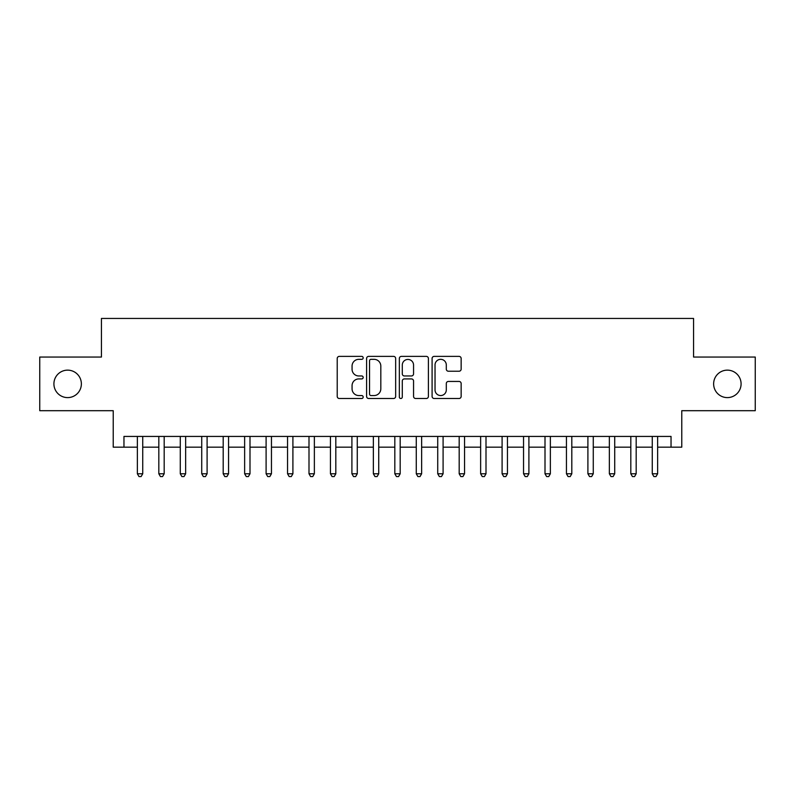<?xml version="1.0" encoding="UTF-8"?>
<svg xmlns="http://www.w3.org/2000/svg" width="795" height="795" viewBox="0 0 795 795"><rect width="100%" height="100%" fill="white"/><g stroke="black" fill="none" stroke-linecap="round" stroke-linejoin="round"><path stroke-width="1.19" d="M363.176 357.859A1.471 1.471 0 0 0 361.695 356.379L339.326 356.379A2.107 2.107 0 0 0 337.219 358.485L337.219 396.397A2.107 2.107 0 0 0 339.326 398.504L361.695 398.504A1.471 1.471 0 0 0 363.176 397.023A1.471 1.471 0 0 0 361.695 395.552L358.803 395.552A6.738 6.738 0 0 1 352.066 388.815L352.066 385.654A6.738 6.738 0 0 1 358.803 378.917L361.695 378.917A1.471 1.471 0 0 0 363.176 377.436A1.471 1.471 0 0 0 361.695 375.965L358.803 375.965A6.738 6.738 0 0 1 352.066 369.228L352.066 366.068A6.738 6.738 0 0 1 358.803 359.33L361.695 359.33A1.471 1.471 0 0 0 363.176 357.859M713.632 383.876A13.734 13.734 0 0 0 727.355 397.609A13.734 13.734 0 0 0 741.089 383.876A13.734 13.734 0 0 0 727.355 370.142A13.734 13.734 0 0 0 713.632 383.876M53.911 383.876A13.734 13.734 0 0 0 67.645 397.609A13.734 13.734 0 0 0 81.368 383.876A13.734 13.734 0 0 0 67.645 370.142A13.734 13.734 0 0 0 53.911 383.876M459.043 371.225A2.107 2.107 0 0 0 461.15 369.118L461.15 358.485A2.107 2.107 0 0 0 459.043 356.379L434.199 356.379A2.107 2.107 0 0 0 432.092 358.485L432.092 396.397A2.107 2.107 0 0 0 434.199 398.504L459.043 398.504A2.107 2.107 0 0 0 461.15 396.397L461.15 383.548A2.107 2.107 0 0 0 459.043 381.441L448.41 381.441A2.107 2.107 0 0 0 446.303 383.548L446.303 389.918A5.635 5.635 0 0 1 440.668 395.552A5.635 5.635 0 0 1 435.034 389.918L435.034 364.965A5.635 5.635 0 0 1 440.668 359.33A5.635 5.635 0 0 1 446.303 364.965L446.303 369.118A2.107 2.107 0 0 0 448.41 371.225L459.043 371.225M123.96 447.168L123.96 436.435L671.04 436.435L671.04 447.168L681.772 447.168L681.772 410.697L755.25 410.697L755.25 357.054L693.568 357.054L693.568 318.437L101.432 318.437L101.432 357.054L39.75 357.054L39.75 410.697L113.228 410.697L113.228 447.168L137.366 447.168M395.662 358.485A2.107 2.107 0 0 0 393.555 356.379L368.701 356.379A2.107 2.107 0 0 0 366.594 358.485L366.594 396.397A2.107 2.107 0 0 0 368.701 398.504L393.555 398.504A2.107 2.107 0 0 0 395.662 396.397L395.662 358.485M401.445 356.379L426.299 356.379A2.107 2.107 0 0 1 428.406 358.485L428.406 396.397A2.107 2.107 0 0 1 426.299 398.504L415.666 398.504A2.107 2.107 0 0 1 413.559 396.397L413.559 381.024A2.107 2.107 0 0 0 411.452 378.917L404.397 378.917A2.107 2.107 0 0 0 402.29 381.024L402.29 397.023A1.471 1.471 0 0 1 400.819 398.504A1.471 1.471 0 0 1 399.338 397.023L399.338 358.485A2.107 2.107 0 0 1 401.445 356.379M142.732 447.168L158.821 447.168M164.187 447.168L180.276 447.168M185.642 447.168L201.731 447.168M207.097 447.168L223.186 447.168M228.553 447.168L244.641 447.168M249.998 447.168L266.096 447.168M271.453 447.168L287.552 447.168M292.908 447.168L308.997 447.168M314.363 447.168L330.452 447.168M335.818 447.168L351.907 447.168M357.273 447.168L373.362 447.168M378.728 447.168L394.817 447.168M400.183 447.168L416.272 447.168M421.638 447.168L437.727 447.168M443.093 447.168L459.182 447.168M464.548 447.168L480.637 447.168M486.003 447.168L502.092 447.168M507.449 447.168L523.547 447.168M528.904 447.168L545.002 447.168M550.359 447.168L566.447 447.168M571.814 447.168L587.903 447.168M593.269 447.168L609.358 447.168M614.724 447.168L630.813 447.168M636.179 447.168L652.268 447.168M657.634 447.168L671.04 447.168M371.017 359.33A1.471 1.471 0 0 0 369.546 360.801L369.546 394.082A1.471 1.471 0 0 0 371.017 395.552L374.067 395.552A6.738 6.738 0 0 0 380.815 388.815L380.815 366.068A6.738 6.738 0 0 0 374.067 359.33L371.017 359.33M413.559 365.064A5.635 5.635 0 0 0 407.924 359.439A5.635 5.635 0 0 0 402.29 365.064L402.29 373.859A2.107 2.107 0 0 0 404.397 375.965L411.452 375.965A2.107 2.107 0 0 0 413.559 373.859L413.559 365.064M142.732 436.435L142.732 473.77L137.366 473.77L137.366 436.435M142.732 473.77L141.122 476.563L138.976 476.563L137.366 473.77M164.187 436.435L164.187 473.77L158.821 473.77L158.821 436.435M164.187 473.77L162.577 476.563L160.431 476.563L158.821 473.77M185.642 436.435L185.642 473.77L180.276 473.77L180.276 436.435M185.642 473.77L184.033 476.563L181.886 476.563L180.276 473.77M207.097 436.435L207.097 473.77L201.731 473.77L201.731 436.435M207.097 473.77L205.488 476.563L203.341 476.563L201.731 473.77M228.553 436.435L228.553 473.77L223.186 473.77L223.186 436.435M228.553 473.77L226.943 476.563L224.796 476.563L223.186 473.77M249.998 436.435L249.998 473.77L244.641 473.77L244.641 436.435M249.998 473.77L248.398 476.563L246.251 476.563L244.641 473.77M271.453 436.435L271.453 473.77L266.096 473.77L266.096 436.435M271.453 473.77L269.843 476.563L267.706 476.563L266.096 473.77M292.908 436.435L292.908 473.77L287.552 473.77L287.552 436.435M292.908 473.77L291.298 476.563L289.151 476.563L287.552 473.77M314.363 436.435L314.363 473.77L308.997 473.77L308.997 436.435M314.363 473.77L312.753 476.563L310.606 476.563L308.997 473.77M335.818 436.435L335.818 473.77L330.452 473.77L330.452 436.435M335.818 473.77L334.208 476.563L332.062 476.563L330.452 473.77M357.273 436.435L357.273 473.77L351.907 473.77L351.907 436.435M357.273 473.77L355.663 476.563L353.517 476.563L351.907 473.77M378.728 436.435L378.728 473.77L373.362 473.77L373.362 436.435M378.728 473.77L377.118 476.563L374.972 476.563L373.362 473.77M400.183 436.435L400.183 473.77L394.817 473.77L394.817 436.435M400.183 473.77L398.573 476.563L396.427 476.563L394.817 473.77M421.638 436.435L421.638 473.77L416.272 473.77L416.272 436.435M421.638 473.77L420.028 476.563L417.882 476.563L416.272 473.77M443.093 436.435L443.093 473.77L437.727 473.77L437.727 436.435M443.093 473.77L441.483 476.563L439.337 476.563L437.727 473.77M464.548 436.435L464.548 473.77L459.182 473.77L459.182 436.435M464.548 473.77L462.938 476.563L460.792 476.563L459.182 473.77M486.003 436.435L486.003 473.77L480.637 473.77L480.637 436.435M486.003 473.77L484.394 476.563L482.247 476.563L480.637 473.77M507.449 436.435L507.449 473.77L502.092 473.77L502.092 436.435M507.449 473.77L505.849 476.563L503.702 476.563L502.092 473.77M528.904 436.435L528.904 473.77L523.547 473.77L523.547 436.435M528.904 473.77L527.294 476.563L525.157 476.563L523.547 473.77M550.359 436.435L550.359 473.77L545.002 473.77L545.002 436.435M550.359 473.77L548.749 476.563L546.602 476.563L545.002 473.77M571.814 436.435L571.814 473.77L566.447 473.77L566.447 436.435M571.814 473.77L570.204 476.563L568.057 476.563L566.447 473.77M593.269 436.435L593.269 473.77L587.903 473.77L587.903 436.435M593.269 473.77L591.659 476.563L589.512 476.563L587.903 473.77M614.724 436.435L614.724 473.77L609.358 473.77L609.358 436.435M614.724 473.77L613.114 476.563L610.967 476.563L609.358 473.77M636.179 436.435L636.179 473.77L630.813 473.77L630.813 436.435M636.179 473.77L634.569 476.563L632.423 476.563L630.813 473.77M657.634 436.435L657.634 473.77L652.268 473.77L652.268 436.435M657.634 473.77L656.024 476.563L653.878 476.563L652.268 473.77"/></g></svg>
